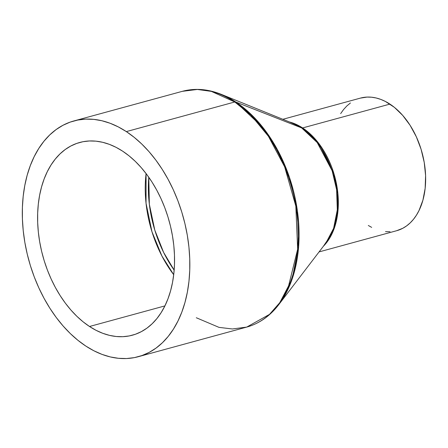 <?xml version="1.0" encoding="UTF-8"?>
<svg xmlns="http://www.w3.org/2000/svg" width="448" height="448" viewBox="0 0 448 448"><rect width="100%" height="100%" fill="white"/><g stroke="black" fill="none" stroke-linecap="round" stroke-linejoin="round"><path stroke-width="0.67" d="M148.786 177.257L149.341 204.249L154.79 230.093L163.621 252.409L174.154 270.144A99.053 64.982 74.7 0 1 148.786 177.257M173.706 274.702L161.924 256.038L151.973 231.795L146.037 203.252L146.082 173.561A99.898 65.537 -105.3 0 0 173.706 274.702M319.066 251.91L396.642 230.72A68.734 45.097 -105.3 0 0 425.522 173.953A68.734 45.097 -105.3 0 0 389.928 104.098L302.613 127.943A68.734 45.097 74.7 0 1 336.823 185.758A68.734 45.097 74.7 0 1 323.445 246.187L332.371 232.982L337.523 214.732L337.926 193.95L333.978 173.796L318.819 143.45L302.613 127.943A3.058 1.854 -56.7 0 1 301.655 127.926L293.485 123.609A69.076 45.315 -105.3 0 1 301.655 127.926L235.743 101.998A121.862 79.946 74.7 0 1 278.757 304.64L292.113 279.132L298.642 246.428L297.41 210.963L289.503 177.52L277.278 149.391L263.161 127.792L235.743 101.998A3.058 1.854 123.3 0 0 234.78 101.982L251.026 115.203L268.419 136.293L284.654 166.858L295.831 206.136L297.657 249.183L288.142 287.689L279.681 302.781L269.506 314.378L246.719 327.09L232.394 328.972L218.999 327.37L196.302 317.744M326.038 242.794L333.609 228.334L337.305 209.793L336.61 189.689L332.13 170.733L317.195 142.542L301.655 127.926L235.743 101.998L221.329 94.377A121.862 79.946 74.7 0 1 235.743 101.998A3.058 1.854 -56.7 0 0 234.78 101.982A122.198 80.17 -105.3 0 0 182.325 91.33L197.372 89.46L211.366 91.381L234.78 101.982L126.336 131.6L234.78 101.982A122.198 80.17 -105.3 0 1 298.054 226.173A122.198 80.17 -105.3 0 1 246.719 327.09C259.274 323.574 269.954 316.092 278.757 304.64L326.038 242.794A69.076 45.315 -105.3 0 0 301.655 127.926A3.058 1.854 123.3 0 0 302.613 127.943A68.734 45.097 74.7 0 0 289.526 122.002L302.613 127.943L389.928 104.098A68.734 45.097 -105.3 0 0 360.422 98.106L282.845 119.297M126.336 131.6A122.198 80.17 74.7 0 1 189.61 255.791A122.198 80.17 74.7 0 1 138.275 356.714A122.198 80.17 74.7 0 1 85.814 346.063L93.878 350.773L102.06 354.407L110.281 356.927L118.462 358.305L126.521 358.54L134.389 357.616L141.977 355.55L149.223 352.363L156.055 348.079L162.406 342.742L168.213 336.409L173.421 329.134L177.979 320.986L181.843 312.054L184.979 302.411L187.359 292.158L188.955 281.389L189.75 270.211L189.739 258.731L188.927 247.061L187.314 235.312L184.918 223.597L181.765 212.027L177.878 200.715L173.303 189.773L168.078 179.301L162.26 169.4L155.898 160.171L149.061 151.698L141.803 144.066L134.204 137.346L126.336 131.6L118.272 126.89L110.09 123.256L101.87 120.742L93.688 119.358L85.63 119.123L77.762 120.047L70.174 122.114L62.927 125.3L56.095 129.584L49.745 134.921L43.938 141.254L38.73 148.529L34.171 156.677L30.307 165.614L27.166 175.252L24.791 185.506L23.195 196.274L22.4 207.452L22.411 218.932L23.223 230.602L24.836 242.351L27.233 254.066L30.386 265.636L34.272 276.948L38.847 287.896L44.072 298.368L49.89 308.263L56.252 317.492L63.09 325.965L70.347 333.598L77.946 340.318L85.814 346.063A122.198 80.17 74.7 0 1 22.54 221.872A122.198 80.17 74.7 0 1 73.875 120.949A122.198 80.17 74.7 0 1 126.336 131.6M89.51 326.491A99.898 65.537 74.7 0 1 37.783 224.969A99.898 65.537 74.7 0 1 79.755 142.464A99.898 65.537 74.7 0 1 122.64 151.172A99.898 65.537 74.7 0 1 174.367 252.694A99.898 65.537 74.7 0 1 132.395 335.199A99.898 65.537 74.7 0 1 89.51 326.491L164.903 305.9L89.51 326.491L83.076 321.798L76.866 316.305L70.935 310.066L65.341 303.139L60.144 295.59L55.384 287.498L51.117 278.942L47.376 269.993L44.201 260.747L41.619 251.289L39.665 241.707L38.343 232.103L37.677 222.561L37.671 213.181L38.321 204.042L39.626 195.238L41.569 186.855L44.134 178.976L47.298 171.668L51.022 165.01L55.278 159.062L60.026 153.882L65.218 149.52L70.801 146.02L76.726 143.416L82.93 141.725L89.359 140.974L95.95 141.159L102.637 142.29L109.357 144.351L116.043 147.319L122.64 151.172L129.074 155.865L135.285 161.358L141.215 167.602L146.81 174.524L152.006 182.073L156.766 190.165L161.034 198.722L164.774 207.67L167.95 216.916L170.531 226.374L172.486 235.956L173.807 245.56L174.474 255.102L174.479 264.488L173.83 273.622L172.525 282.425L170.582 290.808L168.017 298.687L164.853 305.995L161.129 312.654L156.873 318.601L152.124 323.781L146.933 328.143L141.35 331.643L135.425 334.253L129.22 335.938L122.791 336.694L116.2 336.504L109.514 335.373L102.794 333.312L96.102 330.344L89.51 326.491M360.371 98.123L367.03 97.082L371.566 97.21L376.169 97.989L380.789 99.406L385.392 101.45L394.358 107.33L402.713 115.399L410.138 125.362L416.349 136.819L421.109 149.335L424.228 162.434L425.594 175.61L425.152 188.356L422.918 200.178L418.975 210.627L416.41 215.208L413.482 219.302L410.217 222.863L406.644 225.865L402.802 228.273L396.592 230.737M390.034 231.75L385.498 231.622M371.672 227.382L368.306 225.478M340.654 113.618L343.582 109.525L346.847 105.963L350.42 102.962M246.719 327.09L138.275 356.714M293.485 123.609L221.329 94.377C207.928 88.995 194.925 87.976 182.325 91.33L73.875 120.949"/></g></svg>

